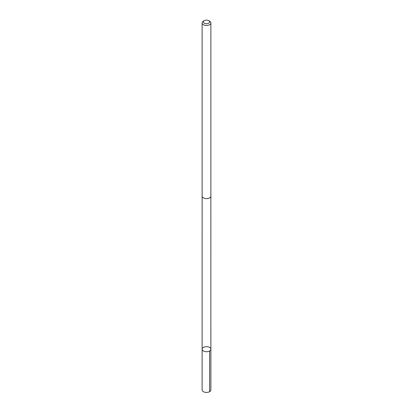 <?xml version="1.0" encoding="UTF-8"?>
<svg xmlns="http://www.w3.org/2000/svg" width="413" height="413" viewBox="0 0 413 413"><rect width="100%" height="100%" fill="white"/><g stroke="black" fill="none" stroke-linecap="round" stroke-linejoin="round"><path stroke-width="0.62" d="M210.3 350.456A4.373 2.524 180 0 1 205.38 351.644A4.373 2.524 180 0 1 202.127 349.207A4.373 2.524 180 0 1 206.5 346.683A4.373 2.524 180 0 1 210.873 349.207A4.373 2.524 180 0 1 210.3 350.456A4.373 2.524 180 0 1 205.38 351.644A4.373 2.524 180 0 1 202.127 349.207L202.127 389.908A4.373 2.524 0 0 0 205.38 392.35A4.373 2.524 0 0 0 210.3 391.157A4.373 2.524 0 0 0 210.873 389.908L210.873 349.207A4.373 2.524 180 0 1 210.3 350.456M204.301 20.65L203.408 21.166A4.373 2.524 0 0 0 202.7 21.703A4.373 2.524 0 0 0 202.127 22.952L202.127 196.103A4.373 2.524 0 0 0 206.5 198.627A4.373 2.524 0 0 0 210.873 196.103L210.873 22.952A4.373 2.524 0 0 0 209.592 21.166L208.699 20.65A3.113 1.797 0 0 0 204.301 20.65A3.113 1.797 0 0 0 203.795 21.032A3.113 1.797 0 0 0 204.724 23.396A3.113 1.797 0 0 0 208.885 23.071A3.113 1.797 0 0 0 208.699 20.65M202.127 22.952A4.373 2.524 0 0 0 206.5 25.477A4.373 2.524 0 0 0 210.873 22.952M209.592 350.993L209.592 391.694M202.133 196.211L202.127 349.207M210.867 196.211L210.873 349.207"/></g></svg>
